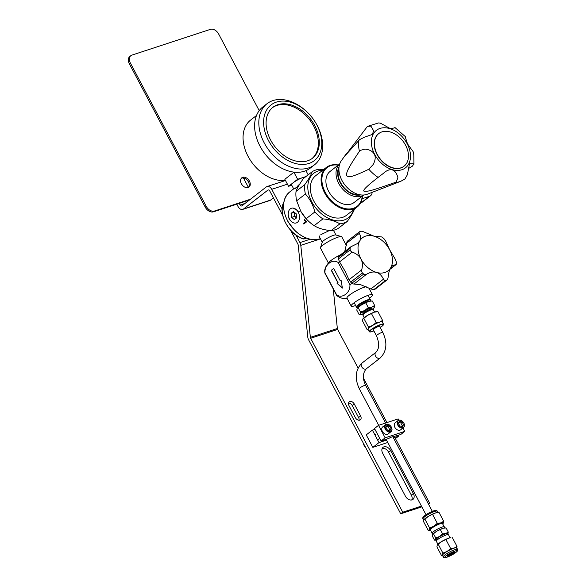 <?xml version="1.0" encoding="UTF-8"?>
<svg xmlns="http://www.w3.org/2000/svg" width="587" height="587" viewBox="0 0 587 587"><rect width="100%" height="100%" fill="white"/><g stroke="black" fill="none" stroke-linecap="round" stroke-linejoin="round"><path stroke-width="0.88" d="M382.665 453.223A5.819 4.072 -127.8 0 1 383.084 447.316A5.819 4.072 -127.8 0 1 383.971 446.846A5.819 4.072 -127.8 0 1 390.634 450.611L413.351 493.52A5.819 4.072 -127.8 0 1 412.94 499.42A5.819 4.072 -127.8 0 1 412.052 499.889A5.819 4.072 -127.8 0 1 405.39 496.132L382.665 453.223M411.744 499.97A5.819 4.072 52.2 0 0 411.333 495.083L388.609 452.173A5.819 4.072 52.2 0 0 382.254 448.336M428.349 503.822L429.728 503.375L395.447 438.621M386.958 422.589L363.485 378.255M358.063 368.02L337.635 329.432A1.79 1.24 -108.2 0 1 337.452 328.984A1.79 1.24 -108.2 0 1 337.356 328.507L310.369 337.364L300.786 245.351A5.371 3.727 -108.2 0 0 300.493 243.928A5.371 3.727 -108.2 0 0 299.935 242.585L295.965 235.071M290.506 230.163L297.917 244.155A1.79 1.24 71.8 0 1 298.101 244.603A1.79 1.24 71.8 0 1 298.196 245.072L307.786 337.085A5.371 3.727 -108.2 0 0 308.072 338.508A5.371 3.727 -108.2 0 0 308.63 339.851L400.723 513.794L402.748 512.224L421.444 506.089M402.748 512.224L310.655 338.281A1.79 1.24 71.8 0 1 310.464 337.833A1.79 1.24 71.8 0 1 310.369 337.364M349.038 405.69L355.377 417.665A3.816 2.664 -127.8 0 0 360.323 419.822A3.816 2.664 -127.8 0 0 360.601 415.956L354.255 403.981A3.816 2.664 -127.8 0 0 349.309 401.824A3.816 2.664 -127.8 0 0 349.038 405.69M236.788 204.166L238.087 206.624A5.371 3.727 -108.2 0 0 240.729 209.243A5.371 3.727 -108.2 0 0 242.798 209.376A5.371 3.727 -108.2 0 0 243.598 208.943L267.877 190.115A1.79 1.24 71.8 0 1 268.142 189.968A1.79 1.24 71.8 0 1 268.831 190.012A1.79 1.24 71.8 0 1 269.712 190.885L282.743 215.495M282.142 208.979L271.737 189.315A5.371 3.727 -108.2 0 0 269.095 186.703A5.371 3.727 -108.2 0 0 267.026 186.563A5.371 3.727 -108.2 0 0 266.227 186.996L241.947 205.824A1.79 1.24 71.8 0 1 241.683 205.971A1.79 1.24 71.8 0 1 240.993 205.927A1.79 1.24 71.8 0 1 240.112 205.054L239.217 203.366M273.425 197.892L270.578 200.094A5.371 3.727 71.8 0 1 269.778 200.527L242.798 209.376M428.583 504.262L429.728 503.375M333.225 288.914L337.356 328.507M421.855 506.86L400.723 513.794M359.024 420.233A3.816 2.664 52.2 0 0 358.576 417.526L352.237 405.551A3.816 2.664 52.2 0 0 348.59 402.976M248.793 182.718L247.949 181.126M248.433 187.429L243.451 177.993A5.819 4.072 52.2 0 0 243.436 177.993M130.329 62.948L129.316 63.741A7.169 5.012 -127.8 0 1 129.83 56.469L130.842 55.677A7.169 5.012 52.2 0 0 130.329 62.948L206.286 206.397A7.169 5.012 52.2 0 0 214.49 211.027L250.458 199.228M129.316 63.741L205.267 207.189A7.169 5.012 -127.8 0 0 213.47 211.819L249.438 200.02M241.352 178.243A5.877 4.109 -127.8 0 1 248.418 181.904A5.877 4.109 -127.8 0 1 248.462 187.414M249.438 181.112A5.877 4.109 -127.8 0 1 249.02 187.077A5.877 4.109 -127.8 0 1 241.396 183.753A5.877 4.109 -127.8 0 1 241.815 177.788A5.877 4.109 -127.8 0 1 249.438 181.112M259.219 110.635L218.635 33.98A7.169 5.012 52.2 0 0 210.425 29.35L131.936 55.097A7.169 5.012 52.2 0 0 130.842 55.677M387.758 442.473L372.84 447.367L366.237 434.894L372.385 430.124L374.917 429.295M372.84 447.367L378.989 442.598L386.429 440.155A3.867 0.668 152.1 0 0 386.356 440.433A3.867 0.668 152.1 0 0 386.73 440.521M393.422 437.858L398.617 436.156L394.295 439.509M386.004 439.355L386.429 440.155M378.989 442.598L372.385 430.124M398.617 436.156L398.191 435.356M393.026 436.728L400.723 434.527L404.766 431.386L402.976 427.996M398.83 420.175L398.162 418.913L378.542 425.348L374.491 428.488L381.095 440.962L388.645 438.489A3.867 0.668 152.1 0 1 393.195 436.816A3.867 0.668 152.1 0 1 393.173 436.999M381.095 440.962L385.145 437.821L404.766 431.386M378.542 425.348L385.145 437.821M347.277 221.409L338.538 228.189A30.451 21.301 -127.8 0 1 334.539 229.987A30.451 21.301 -127.8 0 1 331.112 230.625C324.134 230.009 318.484 228.358 314.17 225.665A30.451 21.301 -127.8 0 1 308.38 221.042A30.451 21.301 -127.8 0 1 306.135 218.716L300.889 211.481L296.648 200.798A30.451 21.301 -127.8 0 1 296.031 191.413C297.183 188.133 299.671 183.812 303.494 178.455L312.233 171.675C311.081 174.955 308.593 179.277 304.77 184.634A30.451 21.301 52.2 0 0 305.387 194.018C309.885 198.956 313.047 204.929 314.874 211.936A30.451 21.301 52.2 0 0 322.909 218.885C329.894 219.501 335.544 221.152 339.858 223.845A30.451 21.301 52.2 0 0 343.278 223.207A30.451 21.301 52.2 0 0 347.277 221.409C351.099 216.053 353.587 211.731 354.739 208.444M308.38 221.042L308.036 220.712A28.176 19.709 -127.8 0 1 300.94 211.569A28.176 19.709 -127.8 0 1 300.904 211.496M297.991 185.521L299.619 184.259M319.893 237.772L319.614 235.974M320.803 234.705L329.52 230.456M303.281 223.508L305.776 221.57A28.176 19.709 52.2 0 1 304.125 219.824L304.462 219.567A28.176 19.709 -127.8 0 0 306.634 221.82L303.802 224.021A28.176 19.709 52.2 0 1 303.281 223.508L305.776 221.57M292.392 222.268L289.193 219.377L288.371 215.605M293.207 208.092L299.223 211.591M295.753 188.023L298.189 185.954A28.176 19.709 52.2 0 1 299.304 184.67L299.429 184.567M295.687 187.891A28.176 19.709 52.2 0 0 295.378 188.317L298.211 186.123A28.176 19.709 -127.8 0 1 299.333 184.729L299.304 184.67M303.956 223.904L303.677 223.376M304.565 219.677L304.125 219.824M303.596 238.792L305.541 237.772M323.444 169.694L319.651 169.239A30.451 21.301 52.2 0 0 316.232 169.878A30.451 21.301 52.2 0 0 312.233 171.675M322.755 170.23A28.161 19.694 52.2 0 0 318.543 170.876A28.161 19.694 52.2 0 0 311.462 201.268A28.161 19.694 52.2 0 0 343.556 220.191A28.161 19.694 52.2 0 0 353.499 209.86M357.153 207.028L346.418 215.348A25.08 17.544 -127.8 0 1 342.184 217.498A25.08 17.544 -127.8 0 1 315.256 203.535A25.08 17.544 -127.8 0 1 315.674 175.718L326.409 167.398A25.08 17.544 52.2 0 0 325.983 195.214A25.08 17.544 52.2 0 0 352.919 209.17A25.08 17.544 52.2 0 0 357.153 207.028A25.08 17.544 52.2 0 0 362.436 196.036M338.369 165.006A25.08 17.544 52.2 0 0 330.642 165.255A25.08 17.544 52.2 0 0 326.409 167.398M338.171 165.16A24.507 17.14 52.2 0 0 331.222 165.505A24.507 17.14 52.2 0 0 325.059 191.949A24.507 17.14 52.2 0 0 352.985 208.414A24.507 17.14 52.2 0 0 362.245 196.183M363.764 195.001L354.137 202.471A19.635 13.736 -127.8 0 1 350.821 204.151A19.635 13.736 -127.8 0 1 329.74 193.226A19.635 13.736 -127.8 0 1 330.07 171.448L339.697 163.978M339.682 164.015A19.635 13.736 52.2 0 0 340.1 185.763A19.635 13.736 52.2 0 0 360.939 196.307A19.635 13.736 52.2 0 0 363.727 195.009M339.029 166.979A18.483 12.929 52.2 0 0 342.647 186.534A18.483 12.929 52.2 0 0 360.697 194.899M359.178 194.635A17.911 12.532 -127.8 0 1 342.969 186.292A17.911 12.532 -127.8 0 1 338.919 168.513M339.858 223.845L331.112 230.625M314.17 225.665L322.909 218.885M314.874 211.936L306.135 218.716M296.648 200.798L305.387 194.018M304.77 184.634L296.031 191.413M395.117 182.484C372.87 190.239 368.746 191.545 364.432 191.274C361.819 191.061 366.383 186.431 378.123 177.384L383.311 173.422C390.017 167.207 395.821 168.931 397.905 177.795L396.24 181.867L395.117 182.484A32.146 22.482 52.2 0 0 400.723 181.302L404.817 179.152L407.356 174.801L409.513 163.736L413.879 163.736L413.93 164.243L413.798 154.682L413.131 151.637L407.488 143.837L405.111 136.404M373.156 164.536L368.834 169.254C348.781 178.734 348.81 177.003 346.748 175.755C346.616 172.798 345.347 172.174 359.427 151.263L360.257 150.389L365.085 149.091C369.795 149.67 372.884 151.417 374.359 154.337C375.79 156.934 375.387 160.332 373.156 164.536M405.426 136.705L394.956 127.511C394.347 128.12 392.6 128.37 389.717 128.282L380.369 123.145L378.461 122.947L367.623 126.337L370.911 126.146L373.648 130.806L372.319 134.445L364.395 137.211L359.626 139.625L345.545 155.217L367.33 126.543M413.879 163.736L412.522 166.07L408.016 168.821M403.995 166.238A20.633 14.433 -127.8 0 1 403.885 166.326A20.633 14.433 -127.8 0 1 377.037 154.52A20.633 14.433 -127.8 0 1 378.586 133.719A20.633 14.433 -127.8 0 1 378.696 133.631M405.654 145.356A20.633 14.433 52.2 0 0 378.806 133.55A20.633 14.433 52.2 0 0 377.25 154.352A20.633 14.433 52.2 0 0 404.098 166.158A20.633 14.433 52.2 0 0 405.654 145.356M400.723 181.302L367.323 194.224A21.653 15.145 -127.8 0 1 341.883 180.297A21.653 15.145 -127.8 0 1 341.333 160.728L346.66 153.273M352.2 283.44A19.885 3.441 152.1 0 0 349.94 284.68C350.087 288.672 348.663 291.871 345.67 294.27C342.61 296.567 339.616 296.795 336.681 294.968A19.885 3.441 152.1 0 0 336.725 295.525A19.885 3.441 152.1 0 0 336.879 295.709L339.785 297.543L342.676 298.46L347.218 298.563M369.517 298.152A12.041 2.084 152.1 0 0 370.074 297.734A12.041 2.084 152.1 0 0 372.466 294.806A12.041 2.084 152.1 0 0 364.975 296.589A12.041 2.084 152.1 0 0 353.587 303.141A12.041 2.084 152.1 0 0 351.187 306.069L346.961 298.086A12.041 2.084 -27.9 0 1 349.36 295.158A12.041 2.084 -27.9 0 1 366.193 286.683M351.187 306.069A12.041 2.084 152.1 0 0 355.612 305.511M341.436 236.59L335.771 234.947A7.741 1.343 152.1 0 0 330.584 236.51A7.741 1.343 152.1 0 0 323.848 240.457A7.741 1.343 152.1 0 0 322.307 242.071L320.487 247.677A12.041 2.084 -27.9 0 1 322.887 245.161A12.041 2.084 -27.9 0 1 333.365 239.026A12.041 2.084 -27.9 0 1 341.436 236.59A12.041 2.084 -27.9 0 1 341.766 236.825L346.359 245.498M328.353 262.932L320.495 248.096A12.041 2.084 -27.9 0 1 320.487 247.677M340.585 254.758A12.041 2.084 152.1 0 0 331.002 260.481A12.041 2.084 152.1 0 0 330.136 261.186A12.041 2.084 152.1 0 0 330.055 261.259M336.725 295.525L324.971 273.322A19.885 3.441 -27.9 0 1 324.905 273.087A19.885 3.441 -27.9 0 1 324.927 272.764C324.78 268.765 326.203 265.573 329.197 263.167C332.249 260.877 335.25 260.643 338.185 262.477A19.885 3.441 -27.9 0 1 339.447 261.773M336.681 294.968L324.927 272.764M338.185 262.477L349.94 284.68M342.382 288.078L337.063 283.411L337.87 282.78L331.266 270.306L333.695 268.42L340.299 280.894L341.106 280.27L342.382 288.078M383.494 279.163L370.837 288.987L360.616 284.673L353.095 283.954L351.899 283.205A28.059 19.628 -127.8 0 1 350.666 282.134L362.443 272.992A28.059 19.628 52.2 0 0 363.683 274.063L365.107 274.628L366.626 274.232C370.206 272.126 373.479 271.517 376.443 272.397C379.341 273.234 381.697 275.486 383.494 279.163L384.434 280.278L385.586 280.469A28.059 19.628 52.2 0 0 386.73 280.094L387.655 279.221L388.08 277.658C388.506 273.256 389.394 269.932 390.744 267.701A20.897 14.616 52.2 0 0 389.563 249.607L395.132 258.955L396.276 261.897A28.059 19.628 52.2 0 1 396.372 263.343L396.159 264.443L395.506 264.752L396.159 264.443M359.736 231.645L359.046 232.327L359.736 231.645A28.059 19.628 52.2 0 1 360.88 231.263L362.267 231.271L374.066 236.201L381.587 236.921L382.783 237.669A28.059 19.628 52.2 0 1 384.015 238.74L385.681 241.118L389.563 249.607A20.897 14.616 52.2 0 0 374.066 236.201A20.897 14.616 52.2 0 0 359.765 240.897A20.897 14.616 52.2 0 0 360.954 258.992A20.897 14.616 52.2 0 0 376.443 272.397A20.897 14.616 52.2 0 0 390.744 267.701L392.564 265.485L395.506 264.752L390.12 268.934M375.298 289.039L387.112 279.874L375.636 288.547M374.946 289.237A28.059 19.628 -127.8 0 1 373.802 289.611L385.586 280.469M370.837 288.987L373.802 289.611M359.046 232.327L359.266 233.391C360.895 236.201 361.064 238.704 359.765 240.897L357.322 243.605L350.887 246.767L338.699 256.226M344.738 251.544L347.027 241.653L347.952 240.78M338.31 257.532L350.094 248.396A28.059 19.628 52.2 0 0 350.19 249.842L350.806 251.185L352.215 252.094C356.404 253.606 359.317 255.903 360.954 258.992C362.597 262.103 362.832 265.75 361.658 269.939L349.001 279.757L345.119 271.267L339.55 261.919L338.406 258.977A28.059 19.628 -127.8 0 1 338.31 257.532L338.523 256.431L339.176 256.123M350.094 248.396L350.534 247.112M362.443 272.992L361.621 271.612L361.658 269.939M350.666 282.134L349.001 279.757M333.724 268.486L331.464 270.24L338.068 282.714L337.063 283.411M337.254 283.345L342.338 287.799M341.12 280.351L340.299 280.894M380.215 327.531L382.629 325.741L383.516 324.171A8.064 1.394 152.1 0 0 377.573 325.792A8.064 1.394 152.1 0 0 369.267 331.714L368.049 329.41A8.064 1.394 -27.9 0 1 368.115 328.969L367.102 329.586L368.144 329.601M367.102 329.586L362.48 320.862L362.898 318.88M362.832 318.99L363.845 318.374L368.467 327.098L368.115 328.969A8.064 1.394 -27.9 0 1 372.664 325.44A8.064 1.394 -27.9 0 1 376.355 323.481A8.064 1.394 -27.9 0 1 379.723 322.102A8.064 1.394 -27.9 0 1 382.291 321.859L383.516 324.171M362.905 318.866A8.064 1.394 -27.9 0 1 367.381 315.461L374.44 312.123L377.955 311.704L382.577 320.429L379.723 322.102L376.201 322.52L372.664 325.44L368.467 327.098M363.845 318.374L367.381 315.461A8.064 1.394 -27.9 0 1 374.44 312.123A8.064 1.394 -27.9 0 1 376.472 311.69L377.955 311.704M371.586 313.796L376.201 322.52M382.225 322.3L382.577 320.429M364.3 317.516L362.92 315.094A5.899 1.02 -27.9 0 1 363.015 314.683A5.899 1.02 -27.9 0 1 364.087 313.656A5.899 1.02 -27.9 0 1 372.943 309.43A5.899 1.02 -27.9 0 1 373.339 309.576L374.565 312.086M363.015 314.683L363.28 314.294A5.466 0.947 -27.9 0 1 364.27 313.341A5.466 0.947 -27.9 0 1 372.474 309.422L372.943 309.43M373.251 309.488A5.907 1.02 152.1 0 0 373.229 309.356A5.907 1.02 152.1 0 0 369.568 310.222A5.907 1.02 152.1 0 0 363.969 313.443A5.907 1.02 152.1 0 0 362.795 314.881A5.907 1.02 152.1 0 0 362.898 314.97M373.178 309.29A5.914 1.02 152.1 0 0 373.156 309.195A5.914 1.02 152.1 0 0 372.76 309.048A5.914 1.02 152.1 0 0 363.881 313.289A5.914 1.02 152.1 0 0 362.81 314.316A5.914 1.02 152.1 0 0 362.707 314.727A5.914 1.02 152.1 0 0 362.773 314.793M372.76 309.048L371.857 309.041A5.078 0.88 152.1 0 0 364.233 312.68A5.078 0.88 152.1 0 0 363.309 313.568L362.81 314.316M363.155 313.796L362.759 313.04A5.078 0.88 -27.9 0 1 363.771 311.807A5.078 0.88 -27.9 0 1 368.57 309.041A5.078 0.88 -27.9 0 1 371.732 308.292L372.129 309.041M372.51 309.048A8.064 1.394 152.1 0 0 374.227 307.449A8.064 1.394 152.1 0 0 374.301 307.331A8.064 1.394 152.1 0 0 371.798 307.133A8.064 1.394 152.1 0 0 364.74 310.472A8.064 1.394 152.1 0 0 360.191 314.001A8.064 1.394 152.1 0 0 360.66 314.632A8.064 1.394 152.1 0 0 362.693 314.199A8.064 1.394 152.1 0 0 362.942 314.111M374.235 307.441L374.653 305.46L371.798 307.133L368.276 307.551L364.74 310.472L360.543 312.13L360.191 314.001L359.178 314.617L360.66 314.632M359.178 314.617L356.801 310.134L357.212 308.153A8.064 1.394 -27.9 0 1 361.702 304.734L368.761 301.395L372.275 300.977L374.653 305.46M357.153 308.263L361.702 304.734A8.064 1.394 -27.9 0 1 368.761 301.395A8.064 1.394 -27.9 0 1 370.793 300.962L372.275 300.977M365.906 303.068L368.276 307.551M358.165 307.647L360.543 312.13M357.989 307.317A6.684 1.159 -27.9 0 1 359.339 305.878A6.684 1.159 -27.9 0 1 365.239 302.43A6.684 1.159 -27.9 0 1 369.678 301.131M357.63 307.654L357.094 307.654A7.939 1.372 -27.9 0 1 356.566 307.449A7.939 1.372 -27.9 0 1 358.143 305.526A7.939 1.372 -27.9 0 1 365.635 301.219A7.939 1.372 -27.9 0 1 370.588 300.023A7.939 1.372 -27.9 0 1 370.456 300.581L370.162 301.021M356.536 307.368A7.932 1.372 -27.9 0 1 356.492 307.302A7.932 1.372 -27.9 0 1 358.07 305.379A7.932 1.372 -27.9 0 1 365.554 301.072A7.932 1.372 -27.9 0 1 370.507 299.884A7.932 1.372 -27.9 0 1 370.536 299.957M370.36 299.759A7.917 1.372 152.1 0 0 370.331 299.568A7.917 1.372 152.1 0 0 365.385 300.757A7.917 1.372 152.1 0 0 357.909 305.057A7.917 1.372 152.1 0 0 356.331 306.979A7.917 1.372 152.1 0 0 356.47 307.111M373.464 330.085A4.006 0.697 -27.9 0 1 372.95 329.865A4.006 0.697 -27.9 0 1 375.115 328.111A4.006 0.697 -27.9 0 1 378.754 326.372A4.006 0.697 -27.9 0 1 379.921 326.174A4.006 0.697 -27.9 0 1 379.796 326.732M360.638 202.823L361.416 202.566A7.169 5.012 -127.8 0 0 362.509 201.987L370.602 195.713A7.169 5.012 52.2 0 0 372.121 192.367M362.194 198.127L362.04 198.92M362.443 198.604L369.509 196.285A7.169 5.012 52.2 0 0 370.602 195.713M424.944 519.179L428.488 516.259A8.064 1.394 152.1 0 0 425.472 518.27A8.064 1.394 152.1 0 0 424.012 519.671L424.944 519.179L429.567 527.904L429.214 529.775L428.202 530.391L429.684 530.406A8.064 1.394 152.1 0 0 430.594 530.288M428.202 530.391L423.579 521.667L423.931 519.796M442.649 523.905A8.064 1.394 152.1 0 0 443.258 523.222A8.064 1.394 152.1 0 0 443.324 523.105A8.064 1.394 152.1 0 0 440.822 522.907A8.064 1.394 152.1 0 0 433.771 526.245A8.064 1.394 152.1 0 0 430.755 528.249A8.064 1.394 152.1 0 0 429.214 529.775A8.064 1.394 152.1 0 0 429.684 530.406M432.091 533.348L430.388 529.863A6.802 1.181 -27.9 0 1 430.506 529.401L430.799 528.96A6.318 1.093 -27.9 0 1 431.944 527.86A6.318 1.093 -27.9 0 1 441.431 523.333L441.96 523.333A6.802 1.181 -27.9 0 1 442.415 523.494L444.337 526.862A6.927 1.196 152.1 0 0 440.008 527.904A6.927 1.196 152.1 0 0 433.47 531.668A6.927 1.196 152.1 0 0 432.091 533.348A6.927 1.196 152.1 0 0 432.171 533.436L432.971 533.957M430.506 529.401A6.802 1.181 -27.9 0 1 431.746 528.212A6.802 1.181 -27.9 0 1 441.96 523.333M444.352 527.933L444.359 526.987A6.927 1.196 152.1 0 0 444.337 526.862M432.714 534.28A7.169 1.24 -27.9 0 1 434.006 533.04A7.169 1.24 -27.9 0 1 436.691 531.257A7.169 1.24 -27.9 0 1 442.958 528.293A7.169 1.24 -27.9 0 1 444.77 527.904L446.091 527.918L448.27 532.042L445.731 533.532L442.605 533.899L439.465 536.496L435.73 537.971L435.415 539.629L434.512 540.179L435.833 540.194A7.169 1.24 152.1 0 0 436.251 540.165M434.512 540.179L432.333 536.056L432.641 534.39L436.691 531.257L442.958 528.293L446.091 527.918M440.419 529.775L442.605 533.899M447.632 534.133A7.169 1.24 152.1 0 0 447.896 533.81L448.27 532.042M433.544 533.847L435.73 537.971M447.903 533.796L447.896 533.81A7.169 1.24 152.1 0 0 447.962 533.708A7.169 1.24 152.1 0 0 445.731 533.532A7.169 1.24 152.1 0 0 439.465 536.496A7.169 1.24 152.1 0 0 436.779 538.279A7.169 1.24 152.1 0 0 435.415 539.629A7.169 1.24 152.1 0 0 435.833 540.194M437.953 544.193L436.266 541.236A6.927 1.196 -27.9 0 1 436.236 541.111L436.266 539.431A6.112 1.057 -27.9 0 1 437.498 538.044A6.112 1.057 -27.9 0 1 443.038 534.823A6.112 1.057 -27.9 0 1 447.023 533.73L448.424 534.662A6.927 1.196 -27.9 0 1 448.512 534.75L450.009 537.809M436.236 541.111A6.927 1.196 -27.9 0 1 437.645 539.541A6.927 1.196 -27.9 0 1 443.919 535.894A6.927 1.196 -27.9 0 1 448.424 534.662M447.815 538.506A6.802 1.181 152.1 0 0 439.766 542.77M448.879 538.125A8.064 1.394 -27.9 0 1 450.919 537.692L448.879 538.125A8.064 1.394 -27.9 0 0 441.828 541.463L448.879 538.125M438.812 543.467A8.064 1.394 -27.9 0 1 441.828 541.463L437.337 544.883A8.064 1.394 -27.9 0 1 438.812 543.467M456.671 548.302L457.016 546.431L454.162 548.104L450.647 548.522L447.111 551.442A8.064 1.394 -27.9 0 1 454.162 548.104A8.064 1.394 -27.9 0 1 456.737 547.862L457.53 549.359A8.064 1.394 152.1 0 0 454.954 549.601A8.064 1.394 152.1 0 0 447.059 553.446A8.064 1.394 152.1 0 0 443.28 556.909L442.488 555.412A8.064 1.394 -27.9 0 1 442.554 554.972L441.541 555.588L442.591 555.603M441.541 555.588L436.926 546.864L437.271 544.993M442.906 553.101L442.554 554.972A8.064 1.394 -27.9 0 1 444.095 553.446A8.064 1.394 -27.9 0 1 447.111 551.442L442.906 553.101L438.291 544.376M450.647 548.522L446.025 539.798M447.991 555.097A4.3 0.741 -27.9 0 1 451.733 552.903A4.3 0.741 -27.9 0 1 454.609 552.037A4.3 0.741 -27.9 0 1 453.876 553.167A4.3 0.741 -27.9 0 1 449.495 555.64A4.3 0.741 -27.9 0 1 447.133 555.999A4.3 0.741 -27.9 0 1 447.991 555.097M453.648 552.162A3.581 0.624 -27.9 0 1 453.054 552.705A3.581 0.624 -27.9 0 1 447.778 555.265M439.061 512.51L437.572 512.495A8.064 1.394 152.1 0 0 435.539 512.928A8.064 1.394 152.1 0 0 428.488 516.259L435.539 512.928L439.061 512.51L443.677 521.234L440.822 522.907L437.308 523.325L433.771 526.245L429.567 527.904M432.685 514.601L437.308 523.325M443.266 523.215L443.677 521.234M457.016 546.431L452.401 537.707M307.317 112.256L306.803 111.757A38.691 27.061 52.2 0 0 267.026 103.701L262.822 106.966A38.691 27.061 52.2 0 0 260.048 146.229A38.691 27.061 52.2 0 0 310.259 168.109L314.463 164.844A38.691 27.061 52.2 0 0 317.237 125.581A38.691 27.061 52.2 0 0 316.547 124.319L316.195 123.696A35.257 24.661 52.2 0 0 307.317 112.256A35.257 24.661 52.2 0 0 271.451 104.633A35.257 24.661 52.2 0 0 268.553 140.689A35.257 24.661 52.2 0 0 308.938 163.45A35.257 24.661 52.2 0 0 316.826 124.848A35.257 24.661 52.2 0 0 316.195 123.696M267.026 103.701A38.691 27.061 52.2 0 0 264.253 142.964A38.691 27.061 52.2 0 0 314.463 164.844M314.764 125.523A32.241 22.555 52.2 0 0 272.926 107.289A32.241 22.555 52.2 0 0 270.614 140.007A32.241 22.555 52.2 0 0 312.453 158.248A32.241 22.555 52.2 0 0 314.764 125.523M311.961 158.615A32.241 22.555 52.2 0 0 313.796 126.278A32.241 22.555 52.2 0 0 272.449 107.678M256.497 115.5L250.656 120.027A35.829 25.058 52.2 0 0 248.088 156.384A35.829 25.058 52.2 0 0 285.407 180.356M305.306 177.047A8.027 1.387 152.1 0 0 303.112 177.472A8.027 1.387 152.1 0 0 293.089 182.792L288.555 186.306L284.834 179.277L293.896 172.248A35.829 25.058 52.2 0 0 294.696 172.204M305.944 170.634L308.168 174.831M305.966 176.54L297.624 179.277L293.089 182.792A8.027 1.387 152.1 0 0 291.49 184.744L293.676 188.875M288.555 186.306L291.761 185.257M293.896 172.248L297.624 179.277M296.604 217.872A3.581 2.487 71.8 0 1 296.009 217.506A3.581 2.487 71.8 0 1 294.916 216.155A3.581 2.487 71.8 0 1 294.358 214.387A3.581 2.487 71.8 0 1 294.564 212.487M294.27 212.259L294.601 216.398L296.545 217.924M291.057 213.382L293.39 211.569L296.208 213.778L296.692 217.806L294.358 219.619L291.541 217.403L291.057 213.382L294.116 212.377M294.601 216.398L291.541 217.403M298.24 212.201A7.741 5.364 -108.2 0 0 291.46 208.238A7.741 5.364 -108.2 0 0 289.501 218.98A7.741 5.364 -108.2 0 0 296.288 222.943A7.741 5.364 -108.2 0 0 298.24 212.201M403.518 427.578A4.439 3.104 52.2 0 1 402.843 427.93A4.439 3.104 -127.8 0 1 398.03 425.524A4.439 3.104 -127.8 0 1 398.074 420.556L395.161 422.816A4.439 3.104 -127.8 0 0 395.117 427.784A4.439 3.104 -127.8 0 0 399.93 430.19A4.439 3.104 52.2 0 0 400.605 429.838L403.518 427.578A4.439 3.104 52.2 0 0 403.761 422.919A4.439 3.104 52.2 0 0 403.746 422.897M402.66 421.503A4.439 3.104 52.2 0 0 402.638 421.481A4.439 3.104 52.2 0 0 398.749 420.197A4.439 3.104 -127.8 0 0 398.074 420.556M402.682 421.517A4.153 2.906 52.2 0 1 403.731 422.867A4.153 2.906 52.2 0 1 402.873 427.556A4.153 2.906 -127.8 0 1 398.111 424.871A4.153 2.906 -127.8 0 1 399.043 420.321A4.153 2.906 52.2 0 1 402.682 421.517L402.638 421.481M402.095 421.958L399.512 421.202L398.368 423.183L399.82 425.92L402.403 426.676L403.548 424.694L402.095 421.958L400.804 422.963L398.83 422.383M401.794 426.5L403.548 424.694M402.249 425.7L400.804 422.963M391.059 431.665A4.439 3.104 52.2 0 1 390.384 432.017A4.439 3.104 -127.8 0 1 385.564 429.618A4.439 3.104 -127.8 0 1 385.615 424.643L382.702 426.903A4.439 3.104 -127.8 0 0 382.651 431.878A4.439 3.104 -127.8 0 0 387.471 434.277A4.439 3.104 52.2 0 0 388.146 433.925L391.059 431.665A4.439 3.104 52.2 0 0 391.294 427.006A4.439 3.104 52.2 0 0 391.28 426.984A4.153 2.906 52.2 0 0 390.223 425.612A4.153 2.906 52.2 0 0 386.584 424.408A4.153 2.906 -127.8 0 0 385.652 428.958A4.153 2.906 -127.8 0 0 390.414 431.643A4.153 2.906 52.2 0 0 391.265 426.954L391.294 427.006M390.201 425.59A4.439 3.104 52.2 0 0 390.179 425.568A4.439 3.104 52.2 0 0 386.29 424.284A4.439 3.104 -127.8 0 0 385.615 424.643M389.636 426.045L387.046 425.289L385.908 427.27L387.354 430.007L389.944 430.763L391.089 428.781L389.636 426.045L388.345 427.05L386.363 426.478M389.335 430.587L391.089 428.781M389.79 429.787L388.345 427.05M363.529 443.537A4.439 3.104 52.2 0 0 364.219 445.709A4.439 3.104 52.2 0 0 365.341 447.147A4.439 3.104 52.2 0 0 365.532 447.331M364.248 445.76L364.219 445.709A4.153 2.906 52.2 0 0 364.248 445.76A4.153 2.906 52.2 0 0 365.297 447.103A4.153 2.906 52.2 0 0 365.319 447.125M388.609 452.173L390.634 450.611M310.655 338.281L337.635 329.432M270.578 200.094L243.598 208.943M267.877 190.115L268.442 189.924M360.601 415.956L358.576 417.526M352.237 405.551L354.255 403.981M413.351 493.52L411.333 495.083M271.737 189.315L287.425 184.171M310.185 239.217L299.935 242.585M245.021 203.44L240.112 205.054M300.786 245.351L320.48 238.887M214.49 211.027L213.47 211.819M206.286 206.397L205.267 207.189M320.355 238.652A28.176 19.709 -127.8 0 1 319.834 238.828A28.176 19.709 -127.8 0 1 289.288 223.581A28.176 19.709 -127.8 0 1 289.582 192.044C282.12 199.11 281.584 208.987 287.982 221.659L295.041 230.764C303.391 238.351 311.631 241.059 319.776 238.865L320.363 238.66M306.524 238.161L303.956 239.004A24.977 17.471 -127.8 0 1 283.822 202.31M292.407 231.953A24.551 17.17 -127.8 0 1 286.177 223.911M368.834 169.254A32.146 22.482 52.2 0 0 378.123 177.384M407.253 143.91A23.729 16.597 52.2 0 0 380.119 128.392A23.729 16.597 52.2 0 0 374.601 154.256A23.729 16.597 52.2 0 0 401.743 169.775A23.729 16.597 52.2 0 0 407.253 143.91M358.796 140.396A32.146 22.482 52.2 0 0 359.427 151.263M366.626 274.232L353.961 284.049M359.266 233.391L346.601 243.216M350.19 249.842L338.406 258.977M352.215 252.094L339.55 261.919M363.683 274.063L351.899 283.205M380.215 327.524A7.851 1.357 152.1 0 0 383.318 324.347A7.851 1.357 152.1 0 0 377.639 326.034A7.851 1.357 152.1 0 0 369.788 331.127A7.851 1.357 152.1 0 0 373.882 330.877L371.131 331.846L369.267 331.714M369.509 196.285L361.416 202.566M379.503 326.181L382.812 332.44A3.581 0.624 152.1 0 0 381.675 332.543A3.581 0.624 152.1 0 0 378.16 334.252A3.581 0.624 152.1 0 0 376.48 335.793L373.171 329.542M382.812 332.44C387.633 342.83 386.752 351.364 380.171 358.048A3.581 2.509 -127.8 0 1 379.628 358.334A3.581 2.509 -127.8 0 1 375.739 356.39A3.581 2.509 -127.8 0 1 375.783 352.383C379.349 349.001 379.584 343.468 376.48 335.793M380.171 358.048L366.339 368.775A3.581 2.509 -127.8 0 1 365.789 369.062A3.581 2.509 -127.8 0 1 361.908 367.124A3.581 2.509 -127.8 0 1 361.944 363.118L375.783 352.383M366.339 368.775C362.649 373.031 362.414 378.564 365.635 385.373A3.581 0.624 152.1 0 0 364.49 385.476A3.581 0.624 152.1 0 0 360.983 387.185A3.581 0.624 152.1 0 0 359.303 388.726C354.482 378.329 355.362 369.795 361.944 363.118M447.03 557.158A6.912 1.196 152.1 0 0 455.666 552.58A6.912 1.196 152.1 0 0 454.837 551.105A6.912 1.196 152.1 0 0 446.201 555.684A6.912 1.196 152.1 0 0 447.03 557.158M423.961 517.367A6.912 1.196 -27.9 0 1 426.059 514.711A6.912 1.196 -27.9 0 1 433.573 510.939M423.073 518.732A8.064 1.394 -27.9 0 1 426.852 515.276A8.064 1.394 -27.9 0 1 434.747 511.431A8.064 1.394 -27.9 0 1 437.322 511.189C436.772 510.323 435.576 510.206 433.742 510.844C427.637 513.045 420.996 517.631 423.073 518.732L423.799 520.104M267.026 186.563L285.487 180.51M379.158 438.716L377.588 439.934M375.819 434.417L374.998 435.055M294.564 188.185L289.582 192.044M303.897 239.034L306.546 238.168M303.795 239.034C288.863 235.123 277.064 212.898 284.115 201.693M368.812 287.894L372.466 294.806M322.256 242.233L319.291 236.634M335.933 234.991L333.431 230.273M324.905 273.087C324.068 269.455 325.814 265.485 330.136 261.186M395.983 264.649L389.944 269.33M347.57 241L359.383 231.836M367.946 295.393L370.331 299.568M354.218 302.665L356.331 306.979M359.303 388.726L378.674 425.304M386.092 439.325L426.008 514.718M365.635 385.373L385.578 423.044M392.82 436.721L432.34 511.365M457.53 549.359C459.599 550.467 452.959 555.053 446.861 557.254C444.667 557.914 443.478 557.804 443.28 556.909M438.012 512.495L437.322 511.189"/></g></svg>
